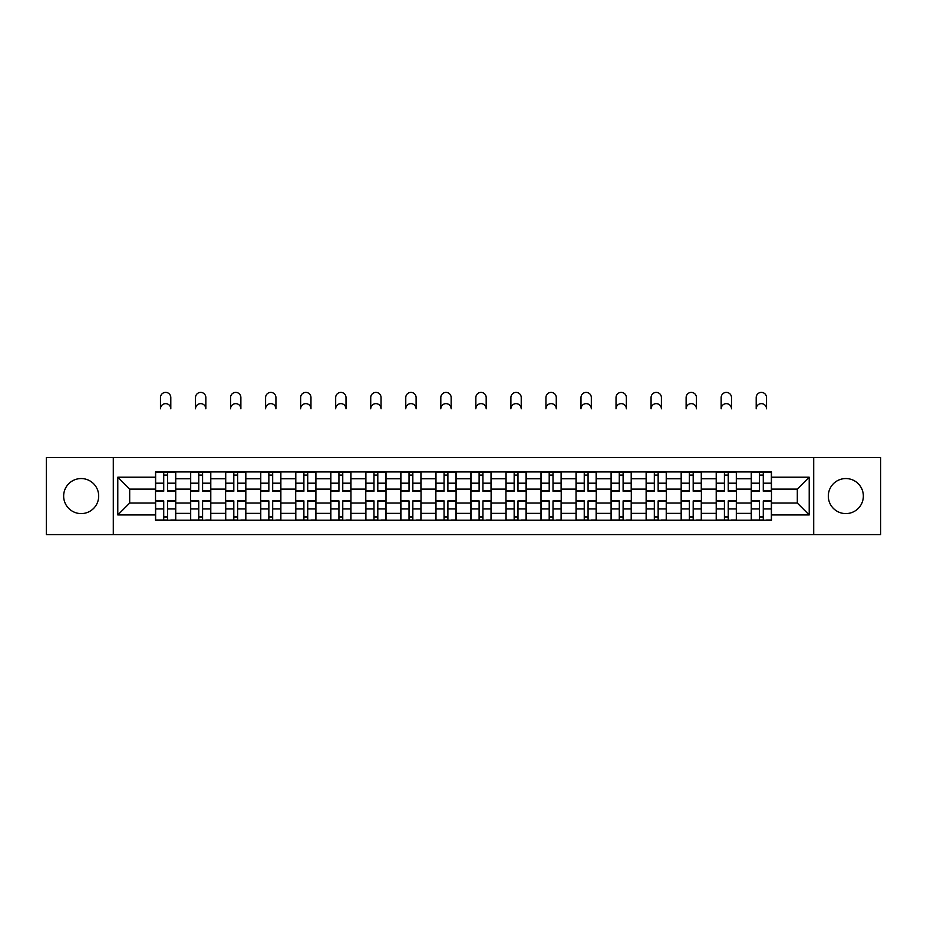 <?xml version="1.0" encoding="UTF-8"?>
<svg xmlns="http://www.w3.org/2000/svg" width="927" height="927" viewBox="0 0 927 927"><rect width="100%" height="100%" fill="white"/><g stroke="black" fill="none" stroke-linecap="round" stroke-linejoin="round"><path stroke-width="1.39" d="M845.83 478.552A17.52 17.52 0 0 0 828.309 496.072A17.52 17.52 0 0 0 845.83 513.593A17.52 17.52 0 0 0 863.35 496.072A17.52 17.52 0 0 0 845.83 478.552M81.17 478.552A17.52 17.52 0 0 0 63.65 496.072A17.52 17.52 0 0 0 81.17 513.593A17.52 17.52 0 0 0 98.691 496.072A17.52 17.52 0 0 0 81.17 478.552M813.709 534.601L880.65 534.601L880.65 457.544L46.35 457.544L46.35 534.601L813.709 534.601L813.709 457.544M190.568 520.221L190.568 478.772L175.736 478.772L175.736 520.221M175.736 478.772L175.736 471.924M190.568 478.772L190.568 471.924M210.788 471.924L210.788 520.221M225.609 520.221L225.609 471.924M245.829 471.924L245.829 520.221M260.649 520.221L260.649 471.924M280.869 471.924L280.869 520.221M295.701 520.221L295.701 471.924M315.91 471.924L315.91 520.221M330.742 520.221L330.742 471.924M350.962 471.924L350.962 520.221M365.783 520.221L365.783 471.924M386.003 471.924L386.003 520.221M400.823 520.221L400.823 471.924M421.043 471.924L421.043 520.221M435.875 520.221L435.875 471.924M456.084 471.924L456.084 520.221M470.916 520.221L470.916 471.924M491.125 471.924L491.125 520.221M505.957 520.221L505.957 471.924M526.177 471.924L526.177 520.221M540.997 520.221L540.997 471.924M561.217 471.924L561.217 520.221M576.038 520.221L576.038 471.924M596.258 471.924L596.258 520.221M611.09 520.221L611.09 471.924M631.299 471.924L631.299 520.221M646.131 520.221L646.131 471.924M666.351 471.924L666.351 520.221M681.171 520.221L681.171 471.924M701.391 471.924L701.391 520.221M716.212 520.221L716.212 471.924M736.432 471.924L736.432 520.221M751.264 520.221L751.264 471.924M751.264 503.037L736.432 503.037M716.212 503.037L701.391 503.037M681.171 503.037L666.351 503.037M646.131 503.037L631.299 503.037M611.09 503.037L596.258 503.037M576.038 503.037L561.217 503.037M540.997 503.037L526.177 503.037M505.957 503.037L491.125 503.037M470.916 503.037L456.084 503.037M435.875 503.037L421.043 503.037M400.823 503.037L386.003 503.037M365.783 503.037L350.962 503.037M330.742 503.037L315.91 503.037M295.701 503.037L280.869 503.037M260.649 503.037L245.829 503.037M225.609 503.037L210.788 503.037M190.568 503.037L175.736 503.037M751.264 489.108L736.432 489.108M716.212 489.108L701.391 489.108M681.171 489.108L666.351 489.108M646.131 489.108L631.299 489.108M611.09 489.108L596.258 489.108M576.038 489.108L561.217 489.108M540.997 489.108L526.177 489.108M505.957 489.108L491.125 489.108M470.916 489.108L456.084 489.108M435.875 489.108L421.043 489.108M400.823 489.108L386.003 489.108M365.783 489.108L350.962 489.108M330.742 489.108L315.91 489.108M295.701 489.108L280.869 489.108M260.649 489.108L245.829 489.108M225.609 489.108L210.788 489.108M190.568 489.108L175.736 489.108M129.687 503.037L155.527 503.037L155.527 489.108L129.687 489.108L129.687 503.037L117.787 514.937L117.787 477.208L155.527 477.208L155.527 489.108M771.473 489.108L771.473 503.037L797.313 503.037L797.313 489.108L771.473 489.108L771.473 471.924L155.527 471.924L155.527 477.208M771.473 477.208L809.213 477.208L809.213 514.937L771.473 514.937L771.473 503.037M155.527 503.037L155.527 520.221L771.473 520.221L771.473 514.937M155.527 514.937L117.787 514.937M113.291 534.601L113.291 457.544M167.544 516.849L163.72 516.849M163.72 475.296L167.544 475.296M202.584 516.849L198.76 516.849M198.76 475.296L202.584 475.296M237.625 516.849L233.813 516.849M233.813 475.296L237.625 475.296M272.677 516.849L268.853 516.849M268.853 475.296L272.677 475.296M307.718 516.849L303.894 516.849M303.894 475.296L307.718 475.296M342.758 516.849L338.934 516.849M338.934 475.296L342.758 475.296M377.799 516.849L373.987 516.849M373.987 475.296L377.799 475.296M412.839 516.849L409.027 516.849M409.027 475.296L412.839 475.296M447.892 516.849L444.068 516.849M444.068 475.296L447.892 475.296M482.932 516.849L479.108 516.849M479.108 475.296L482.932 475.296M517.973 516.849L514.161 516.849M514.161 475.296L517.973 475.296M553.013 516.849L549.201 516.849M549.201 475.296L553.013 475.296M588.066 516.849L584.242 516.849M584.242 475.296L588.066 475.296M623.106 516.849L619.282 516.849M619.282 475.296L623.106 475.296M658.147 516.849L654.323 516.849M654.323 475.296L658.147 475.296M693.187 516.849L689.375 516.849M689.375 475.296L693.187 475.296M728.24 516.849L724.416 516.849M724.416 475.296L728.24 475.296M763.28 516.849L759.456 516.849M759.456 475.296L763.28 475.296M117.787 477.208L129.687 489.108M797.313 503.037L809.213 514.937M797.313 489.108L809.213 477.208M170.8 408.795A5.168 5.168 0 0 0 165.632 403.639A5.168 5.168 0 0 0 160.464 408.795L160.464 397.567A5.168 5.168 0 0 1 165.632 392.399A5.168 5.168 0 0 1 170.8 397.567L170.8 408.795M167.544 491.24L167.544 472.144L175.632 472.144L175.632 491.24L167.544 491.24M163.72 475.064L167.544 475.064M163.72 472.144L155.632 472.144L155.632 491.24L163.72 491.24L163.72 472.144L167.544 472.144M163.72 501.38L155.632 500.904L163.72 500.904L163.72 520.001L155.632 520.001L160.128 520.001M155.632 501.38L155.632 520.001M167.544 517.081L163.72 517.081M171.136 520.001L175.632 520.001L175.632 500.904L167.544 500.904L167.544 520.001L160.464 520.001M175.632 520.001L170.8 520.001M205.84 408.795A5.168 5.168 0 0 0 200.672 403.639A5.168 5.168 0 0 0 195.504 408.795L195.504 397.567A5.168 5.168 0 0 1 200.672 392.399A5.168 5.168 0 0 1 205.84 397.567L205.84 408.795M202.584 491.24L202.584 472.144L210.672 472.144L210.672 491.24L202.584 491.24M198.76 475.064L202.584 475.064M198.76 472.144L190.684 472.144L190.684 491.24L198.76 491.24L198.76 472.144L202.584 472.144M240.881 408.795A5.168 5.168 0 0 0 235.713 403.639A5.168 5.168 0 0 0 230.556 408.795L230.556 397.567A5.168 5.168 0 0 1 235.713 392.399A5.168 5.168 0 0 1 240.881 397.567L240.881 408.795M237.625 491.24L237.625 472.144L245.713 472.144L245.713 491.24L237.625 491.24M233.813 475.064L237.625 475.064M233.813 472.144L225.725 472.144L225.725 491.24L233.813 491.24L233.813 472.144L237.625 472.144M198.76 501.38L190.684 500.904L198.76 500.904L198.76 520.001L190.684 520.001L195.168 520.001M190.684 501.38L190.684 520.001M202.584 517.081L198.76 517.081M206.176 520.001L210.672 520.001L210.672 500.904L202.584 500.904L202.584 520.001L195.504 520.001M210.672 520.001L205.84 520.001M233.813 501.38L225.725 500.904L233.813 500.904L233.813 520.001L225.725 520.001L230.22 520.001M225.725 501.38L225.725 520.001M237.625 517.081L233.813 517.081M241.217 520.001L245.713 520.001L245.713 500.904L237.625 500.904L237.625 520.001L230.556 520.001M245.713 520.001L240.881 520.001M275.933 408.795A5.168 5.168 0 0 0 270.765 403.639A5.168 5.168 0 0 0 265.597 408.795L265.597 397.567A5.168 5.168 0 0 1 270.765 392.399A5.168 5.168 0 0 1 275.933 397.567L275.933 408.795M272.677 491.24L272.677 472.144L280.754 472.144L280.754 491.24L272.677 491.24M268.853 475.064L272.677 475.064M268.853 472.144L260.765 472.144L260.765 491.24L268.853 491.24L268.853 472.144L272.677 472.144M310.974 408.795A5.168 5.168 0 0 0 305.806 403.639A5.168 5.168 0 0 0 300.638 408.795L300.638 397.567A5.168 5.168 0 0 1 305.806 392.399A5.168 5.168 0 0 1 310.974 397.567L310.974 408.795M307.718 491.24L307.718 472.144L315.806 472.144L315.806 491.24L307.718 491.24M303.894 475.064L307.718 475.064M303.894 472.144L295.806 472.144L295.806 491.24L303.894 491.24L303.894 472.144L307.718 472.144M346.014 408.795A5.168 5.168 0 0 0 340.846 403.639A5.168 5.168 0 0 0 335.678 408.795L335.678 397.567A5.168 5.168 0 0 1 340.846 392.399A5.168 5.168 0 0 1 346.014 397.567L346.014 408.795M342.758 491.24L342.758 472.144L350.846 472.144L350.846 491.24L342.758 491.24M338.934 475.064L342.758 475.064M338.934 472.144L330.858 472.144L330.858 491.24L338.934 491.24L338.934 472.144L342.758 472.144M268.853 501.38L260.765 500.904L268.853 500.904L268.853 520.001L260.765 520.001L265.261 520.001M260.765 501.38L260.765 520.001M272.677 517.081L268.853 517.081M276.269 520.001L280.754 520.001L280.754 500.904L272.677 500.904L272.677 520.001L265.597 520.001M280.754 520.001L275.933 520.001M303.894 501.38L295.806 500.904L303.894 500.904L303.894 520.001L295.806 520.001L300.302 520.001M295.806 501.38L295.806 520.001M307.718 517.081L303.894 517.081M311.31 520.001L315.806 520.001L315.806 500.904L307.718 500.904L307.718 520.001L300.638 520.001M315.806 520.001L310.974 520.001M338.934 501.38L330.858 500.904L338.934 500.904L338.934 520.001L330.858 520.001L335.342 520.001M330.858 501.38L330.858 520.001M342.758 517.081L338.934 517.081M346.35 520.001L350.846 520.001L350.846 500.904L342.758 500.904L342.758 520.001L335.678 520.001M350.846 520.001L346.014 520.001M381.055 408.795A5.168 5.168 0 0 0 375.887 403.639A5.168 5.168 0 0 0 370.73 408.795L370.73 397.567A5.168 5.168 0 0 1 375.887 392.399A5.168 5.168 0 0 1 381.055 397.567L381.055 408.795M377.799 491.24L377.799 472.144L385.887 472.144L385.887 491.24L377.799 491.24M373.987 475.064L377.799 475.064M373.987 472.144L365.898 472.144L365.898 491.24L373.987 491.24L373.987 472.144L377.799 472.144M373.987 501.38L365.898 500.904L373.987 500.904L373.987 520.001L365.898 520.001L370.383 520.001M365.898 501.38L365.898 520.001M377.799 517.081L373.987 517.081M381.391 520.001L385.887 520.001L385.887 500.904L377.799 500.904L377.799 520.001L370.73 520.001M385.887 520.001L381.055 520.001M416.107 408.795A5.168 5.168 0 0 0 410.939 403.639A5.168 5.168 0 0 0 405.771 408.795L405.771 397.567A5.168 5.168 0 0 1 410.939 392.399A5.168 5.168 0 0 1 416.107 397.567L416.107 408.795M412.839 491.24L412.839 472.144L420.928 472.144L420.928 491.24L412.839 491.24M409.027 475.064L412.839 475.064M409.027 472.144L400.939 472.144L400.939 491.24L409.027 491.24L409.027 472.144L412.839 472.144M409.027 501.38L400.939 500.904L409.027 500.904L409.027 520.001L400.939 520.001L405.435 520.001M400.939 501.38L400.939 520.001M412.839 517.081L409.027 517.081M416.443 520.001L420.928 520.001L420.928 500.904L412.839 500.904L412.839 520.001L405.771 520.001M420.928 520.001L416.107 520.001M451.148 408.795A5.168 5.168 0 0 0 445.98 403.639A5.168 5.168 0 0 0 440.812 408.795L440.812 397.567A5.168 5.168 0 0 1 445.98 392.399A5.168 5.168 0 0 1 451.148 397.567L451.148 408.795M447.892 491.24L447.892 472.144L455.98 472.144L455.98 491.24L447.892 491.24M444.068 475.064L447.892 475.064M444.068 472.144L435.98 472.144L435.98 491.24L444.068 491.24L444.068 472.144L447.892 472.144M444.068 501.38L435.98 500.904L444.068 500.904L444.068 520.001L435.98 520.001L440.476 520.001M435.98 501.38L435.98 520.001M447.892 517.081L444.068 517.081M451.484 520.001L455.98 520.001L455.98 500.904L447.892 500.904L447.892 520.001L440.812 520.001M455.98 520.001L451.148 520.001M486.188 408.795A5.168 5.168 0 0 0 481.02 403.639A5.168 5.168 0 0 0 475.852 408.795L475.852 397.567A5.168 5.168 0 0 1 481.02 392.399A5.168 5.168 0 0 1 486.188 397.567L486.188 408.795M482.932 491.24L482.932 472.144L491.02 472.144L491.02 491.24L482.932 491.24M479.108 475.064L482.932 475.064M479.108 472.144L471.02 472.144L471.02 491.24L479.108 491.24L479.108 472.144L482.932 472.144M479.108 501.38L471.02 500.904L479.108 500.904L479.108 520.001L471.02 520.001L475.516 520.001M471.02 501.38L471.02 520.001M482.932 517.081L479.108 517.081M486.524 520.001L491.02 520.001L491.02 500.904L482.932 500.904L482.932 520.001L475.852 520.001M491.02 520.001L486.188 520.001M521.229 408.795A5.168 5.168 0 0 0 516.061 403.639A5.168 5.168 0 0 0 510.893 408.795L510.893 397.567A5.168 5.168 0 0 1 516.061 392.399A5.168 5.168 0 0 1 521.229 397.567L521.229 408.795M517.973 491.24L517.973 472.144L526.061 472.144L526.061 491.24L517.973 491.24M514.161 475.064L517.973 475.064M514.161 472.144L506.072 472.144L506.072 491.24L514.161 491.24L514.161 472.144L517.973 472.144M514.161 501.38L506.072 500.904L514.161 500.904L514.161 520.001L506.072 520.001L510.557 520.001M506.072 501.38L506.072 520.001M517.973 517.081L514.161 517.081M521.565 520.001L526.061 520.001L526.061 500.904L517.973 500.904L517.973 520.001L510.893 520.001M526.061 520.001L521.229 520.001M556.27 408.795A5.168 5.168 0 0 0 551.113 403.639A5.168 5.168 0 0 0 545.945 408.795L545.945 397.567A5.168 5.168 0 0 1 551.113 392.399A5.168 5.168 0 0 1 556.27 397.567L556.27 408.795M553.013 491.24L553.013 472.144L561.102 472.144L561.102 491.24L553.013 491.24M549.201 475.064L553.013 475.064M549.201 472.144L541.113 472.144L541.113 491.24L549.201 491.24L549.201 472.144L553.013 472.144M549.201 501.38L541.113 500.904L549.201 500.904L549.201 520.001L541.113 520.001L545.609 520.001M541.113 501.38L541.113 520.001M553.013 517.081L549.201 517.081M556.617 520.001L561.102 520.001L561.102 500.904L553.013 500.904L553.013 520.001L545.945 520.001M561.102 520.001L556.27 520.001M591.322 408.795A5.168 5.168 0 0 0 586.154 403.639A5.168 5.168 0 0 0 580.986 408.795L580.986 397.567A5.168 5.168 0 0 1 586.154 392.399A5.168 5.168 0 0 1 591.322 397.567L591.322 408.795M588.066 491.24L588.066 472.144L596.142 472.144L596.142 491.24L588.066 491.24M584.242 475.064L588.066 475.064M584.242 472.144L576.154 472.144L576.154 491.24L584.242 491.24L584.242 472.144L588.066 472.144M584.242 501.38L576.154 500.904L584.242 500.904L584.242 520.001L576.154 520.001L580.65 520.001M576.154 501.38L576.154 520.001M588.066 517.081L584.242 517.081M591.658 520.001L596.142 520.001L596.142 500.904L588.066 500.904L588.066 520.001L580.986 520.001M596.142 520.001L591.322 520.001M626.362 408.795A5.168 5.168 0 0 0 621.194 403.639A5.168 5.168 0 0 0 616.026 408.795L616.026 397.567A5.168 5.168 0 0 1 621.194 392.399A5.168 5.168 0 0 1 626.362 397.567L626.362 408.795M623.106 491.24L623.106 472.144L631.194 472.144L631.194 491.24L623.106 491.24M619.282 475.064L623.106 475.064M619.282 472.144L611.194 472.144L611.194 491.24L619.282 491.24L619.282 472.144L623.106 472.144M619.282 501.38L611.194 500.904L619.282 500.904L619.282 520.001L611.194 520.001L615.69 520.001M611.194 501.38L611.194 520.001M623.106 517.081L619.282 517.081M626.698 520.001L631.194 520.001L631.194 500.904L623.106 500.904L623.106 520.001L616.026 520.001M631.194 520.001L626.362 520.001M661.403 408.795A5.168 5.168 0 0 0 656.235 403.639A5.168 5.168 0 0 0 651.067 408.795L651.067 397.567A5.168 5.168 0 0 1 656.235 392.399A5.168 5.168 0 0 1 661.403 397.567L661.403 408.795M658.147 491.24L658.147 472.144L666.235 472.144L666.235 491.24L658.147 491.24M654.323 475.064L658.147 475.064M654.323 472.144L646.246 472.144L646.246 491.24L654.323 491.24L654.323 472.144L658.147 472.144M654.323 501.38L646.246 500.904L654.323 500.904L654.323 520.001L646.246 520.001L650.731 520.001M646.246 501.38L646.246 520.001M658.147 517.081L654.323 517.081M661.739 520.001L666.235 520.001L666.235 500.904L658.147 500.904L658.147 520.001L651.067 520.001M666.235 520.001L661.403 520.001M696.444 408.795A5.168 5.168 0 0 0 691.287 403.639A5.168 5.168 0 0 0 686.119 408.795L686.119 397.567A5.168 5.168 0 0 1 691.287 392.399A5.168 5.168 0 0 1 696.444 397.567L696.444 408.795M693.187 491.24L693.187 472.144L701.275 472.144L701.275 491.24L693.187 491.24M689.375 475.064L693.187 475.064M689.375 472.144L681.287 472.144L681.287 491.24L689.375 491.24L689.375 472.144L693.187 472.144M689.375 501.38L681.287 500.904L689.375 500.904L689.375 520.001L681.287 520.001L685.783 520.001M681.287 501.38L681.287 520.001M693.187 517.081L689.375 517.081M696.78 520.001L701.275 520.001L701.275 500.904L693.187 500.904L693.187 520.001L686.119 520.001M701.275 520.001L696.444 520.001M731.496 408.795A5.168 5.168 0 0 0 726.328 403.639A5.168 5.168 0 0 0 721.16 408.795L721.16 397.567A5.168 5.168 0 0 1 726.328 392.399A5.168 5.168 0 0 1 731.496 397.567L731.496 408.795M728.24 491.24L728.24 472.144L736.316 472.144L736.316 491.24L728.24 491.24M724.416 475.064L728.24 475.064M724.416 472.144L716.328 472.144L716.328 491.24L724.416 491.24L724.416 472.144L728.24 472.144M724.416 501.38L716.328 500.904L724.416 500.904L724.416 520.001L716.328 520.001L720.824 520.001M716.328 501.38L716.328 520.001M728.24 517.081L724.416 517.081M731.832 520.001L736.316 520.001L736.316 500.904L728.24 500.904L728.24 520.001L721.16 520.001M736.316 520.001L731.496 520.001M766.536 408.795A5.168 5.168 0 0 0 761.368 403.639A5.168 5.168 0 0 0 756.2 408.795L756.2 397.567A5.168 5.168 0 0 1 761.368 392.399A5.168 5.168 0 0 1 766.536 397.567L766.536 408.795M763.28 491.24L763.28 472.144L771.368 472.144L771.368 491.24L763.28 491.24M759.456 475.064L763.28 475.064M759.456 472.144L751.368 472.144L751.368 491.24L759.456 491.24L759.456 472.144L763.28 472.144M759.456 501.38L751.368 500.904L759.456 500.904L759.456 520.001L751.368 520.001L755.864 520.001M751.368 501.38L751.368 520.001M763.28 517.081L759.456 517.081M766.872 520.001L771.368 520.001L771.368 500.904L763.28 500.904L763.28 520.001L756.2 520.001M771.368 520.001L766.536 520.001M716.212 478.772L701.391 478.772M681.171 478.772L666.351 478.772M646.131 478.772L631.299 478.772M611.09 478.772L596.258 478.772M576.038 478.772L561.217 478.772M540.997 478.772L526.177 478.772M505.957 478.772L491.125 478.772M470.916 478.772L456.084 478.772M435.875 478.772L421.043 478.772M400.823 478.772L386.003 478.772M365.783 478.772L350.962 478.772M330.742 478.772L315.91 478.772M295.701 478.772L280.869 478.772M260.649 478.772L245.829 478.772M225.609 478.772L210.788 478.772M751.264 478.772L736.432 478.772M716.212 513.373L701.391 513.373M681.171 513.373L666.351 513.373M646.131 513.373L631.299 513.373M611.09 513.373L596.258 513.373M576.038 513.373L561.217 513.373M540.997 513.373L526.177 513.373M505.957 513.373L491.125 513.373M470.916 513.373L456.084 513.373M435.875 513.373L421.043 513.373M400.823 513.373L386.003 513.373M365.783 513.373L350.962 513.373M330.742 513.373L315.91 513.373M295.701 513.373L280.869 513.373M260.649 513.373L245.829 513.373M225.609 513.373L210.788 513.373M190.568 513.373L175.736 513.373M751.264 513.373L736.432 513.373M167.544 490.765L175.632 490.765M167.544 483.187L175.632 483.187M155.632 490.765L163.72 490.765M155.632 483.187L163.72 483.187M163.72 508.958L155.632 508.958M175.632 501.38L167.544 501.38M175.632 508.958L167.544 508.958M202.584 490.765L210.672 490.765M202.584 483.187L210.672 483.187M190.684 490.765L198.76 490.765M190.684 483.187L198.76 483.187M237.625 490.765L245.713 490.765M237.625 483.187L245.713 483.187M225.725 490.765L233.813 490.765M225.725 483.187L233.813 483.187M198.76 508.958L190.684 508.958M210.672 501.38L202.584 501.38M210.672 508.958L202.584 508.958M233.813 508.958L225.725 508.958M245.713 501.38L237.625 501.38M245.713 508.958L237.625 508.958M272.677 490.765L280.754 490.765M272.677 483.187L280.754 483.187M260.765 490.765L268.853 490.765M260.765 483.187L268.853 483.187M307.718 490.765L315.806 490.765M307.718 483.187L315.806 483.187M295.806 490.765L303.894 490.765M295.806 483.187L303.894 483.187M342.758 490.765L350.846 490.765M342.758 483.187L350.846 483.187M330.858 490.765L338.934 490.765M330.858 483.187L338.934 483.187M268.853 508.958L260.765 508.958M280.754 501.38L272.677 501.38M280.754 508.958L272.677 508.958M303.894 508.958L295.806 508.958M315.806 501.38L307.718 501.38M315.806 508.958L307.718 508.958M338.934 508.958L330.858 508.958M350.846 501.38L342.758 501.38M350.846 508.958L342.758 508.958M377.799 490.765L385.887 490.765M377.799 483.187L385.887 483.187M365.898 490.765L373.987 490.765M365.898 483.187L373.987 483.187M373.987 508.958L365.898 508.958M385.887 501.38L377.799 501.38M385.887 508.958L377.799 508.958M412.839 490.765L420.928 490.765M412.839 483.187L420.928 483.187M400.939 490.765L409.027 490.765M400.939 483.187L409.027 483.187M409.027 508.958L400.939 508.958M420.928 501.38L412.839 501.38M420.928 508.958L412.839 508.958M447.892 490.765L455.98 490.765M447.892 483.187L455.98 483.187M435.98 490.765L444.068 490.765M435.98 483.187L444.068 483.187M444.068 508.958L435.98 508.958M455.98 501.38L447.892 501.38M455.98 508.958L447.892 508.958M482.932 490.765L491.02 490.765M482.932 483.187L491.02 483.187M471.02 490.765L479.108 490.765M471.02 483.187L479.108 483.187M479.108 508.958L471.02 508.958M491.02 501.38L482.932 501.38M491.02 508.958L482.932 508.958M517.973 490.765L526.061 490.765M517.973 483.187L526.061 483.187M506.072 490.765L514.161 490.765M506.072 483.187L514.161 483.187M514.161 508.958L506.072 508.958M526.061 501.38L517.973 501.38M526.061 508.958L517.973 508.958M553.013 490.765L561.102 490.765M553.013 483.187L561.102 483.187M541.113 490.765L549.201 490.765M541.113 483.187L549.201 483.187M549.201 508.958L541.113 508.958M561.102 501.38L553.013 501.38M561.102 508.958L553.013 508.958M588.066 490.765L596.142 490.765M588.066 483.187L596.142 483.187M576.154 490.765L584.242 490.765M576.154 483.187L584.242 483.187M584.242 508.958L576.154 508.958M596.142 501.38L588.066 501.38M596.142 508.958L588.066 508.958M623.106 490.765L631.194 490.765M623.106 483.187L631.194 483.187M611.194 490.765L619.282 490.765M611.194 483.187L619.282 483.187M619.282 508.958L611.194 508.958M631.194 501.38L623.106 501.38M631.194 508.958L623.106 508.958M658.147 490.765L666.235 490.765M658.147 483.187L666.235 483.187M646.246 490.765L654.323 490.765M646.246 483.187L654.323 483.187M654.323 508.958L646.246 508.958M666.235 501.38L658.147 501.38M666.235 508.958L658.147 508.958M693.187 490.765L701.275 490.765M693.187 483.187L701.275 483.187M681.287 490.765L689.375 490.765M681.287 483.187L689.375 483.187M689.375 508.958L681.287 508.958M701.275 501.38L693.187 501.38M701.275 508.958L693.187 508.958M728.24 490.765L736.316 490.765M728.24 483.187L736.316 483.187M716.328 490.765L724.416 490.765M716.328 483.187L724.416 483.187M724.416 508.958L716.328 508.958M736.316 501.38L728.24 501.38M736.316 508.958L728.24 508.958M763.28 490.765L771.368 490.765M763.28 483.187L771.368 483.187M751.368 490.765L759.456 490.765M751.368 483.187L759.456 483.187M759.456 508.958L751.368 508.958M771.368 501.38L763.28 501.38M771.368 508.958L763.28 508.958"/></g></svg>
